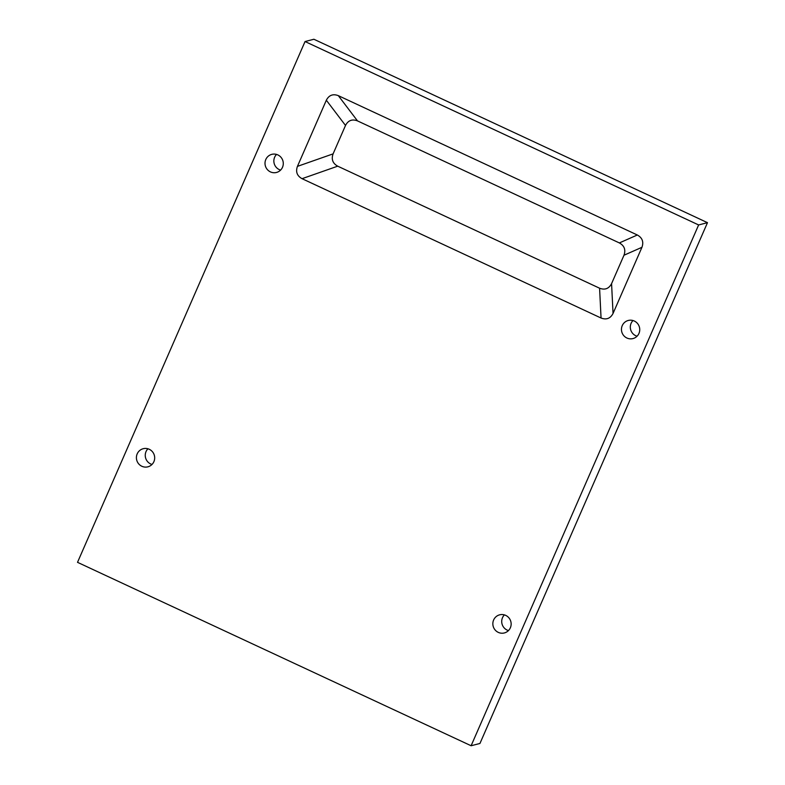 <?xml version="1.0" encoding="UTF-8"?>
<svg xmlns="http://www.w3.org/2000/svg" width="785" height="785" viewBox="0 0 785 785"><rect width="100%" height="100%" fill="white"/><g stroke="black" fill="none" stroke-linecap="round" stroke-linejoin="round"><path stroke-width="1.18" d="M280.598 170.1A9.351 9.126 75.5 0 1 276.546 154.419M508.454 630.581A9.351 9.126 75.5 0 1 504.402 614.9M305.051 41.536L313.892 39.25L707.481 222.665L479.949 743.464L471.108 745.75L77.519 562.335L305.051 41.536L698.63 224.952L471.108 745.75M637.057 336.215A9.351 9.126 75.5 0 1 633.004 320.535M151.996 464.465A9.351 9.126 75.5 0 1 147.943 448.784M302.048 178.686L337.707 166.175L599.583 288.213C604.911 290.234 608.905 288.713 611.574 283.64L623.987 255.233L641.944 247.304L613.046 313.45C610.377 318.524 606.383 320.045 601.055 318.023L302.048 178.686C297.054 175.899 295.513 171.787 297.436 166.371L326.334 100.225C329.003 95.152 332.997 93.631 338.325 95.652L637.332 235C642.326 237.786 643.857 241.888 641.944 247.304M337.707 166.175C332.712 163.388 331.172 159.286 333.095 153.87L345.508 125.453C348.167 120.39 352.171 118.869 357.489 120.89L619.365 242.928C624.36 245.705 625.9 249.816 623.987 255.233M270.442 171.895A9.351 9.126 75.5 0 1 271.806 154.351A9.351 9.126 75.5 0 1 282.983 161.121A9.351 9.126 75.5 0 1 270.442 171.895M498.289 632.376A9.351 9.126 75.5 0 1 499.662 614.822A9.351 9.126 75.5 0 1 510.839 621.592A9.351 9.126 75.5 0 1 498.289 632.376M626.891 338.011A9.351 9.126 75.5 0 1 628.265 320.466A9.351 9.126 75.5 0 1 639.441 327.237A9.351 9.126 75.5 0 1 626.891 338.011M141.84 466.261A9.351 9.126 75.5 0 1 143.204 448.716A9.351 9.126 75.5 0 1 154.38 455.486A9.351 9.126 75.5 0 1 141.84 466.261M707.481 222.665L698.63 224.952M601.055 318.023L599.583 288.213M613.046 313.45L611.574 283.64M357.489 120.89L338.325 95.652M619.365 242.928L637.332 235M297.436 166.371L333.095 153.87M345.508 125.453L326.334 100.225"/></g></svg>
